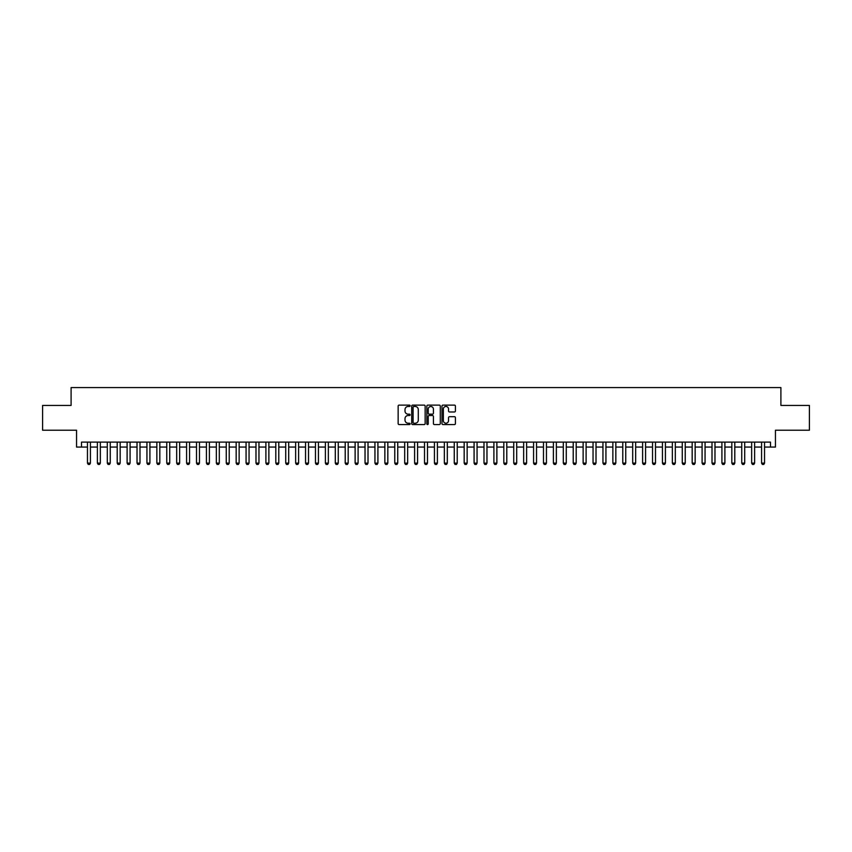 <?xml version="1.0" encoding="UTF-8"?>
<svg xmlns="http://www.w3.org/2000/svg" width="852" height="852" viewBox="0 0 852 852"><rect width="100%" height="100%" fill="white"/><g stroke="black" fill="none" stroke-linecap="round" stroke-linejoin="round"><path stroke-width="1.28" d="M410.142 405.797A0.682 0.682 0 0 0 409.461 405.115L399.119 405.115A0.969 0.969 0 0 0 398.15 406.095L398.15 423.604A0.969 0.969 0 0 0 399.119 424.573L409.461 424.573A0.682 0.682 0 0 0 410.142 423.902A0.682 0.682 0 0 0 409.461 423.22L408.119 423.22A3.11 3.11 0 0 1 405.009 420.1L405.009 418.641A3.11 3.11 0 0 1 408.119 415.531L409.461 415.531A0.682 0.682 0 0 0 410.142 414.849A0.682 0.682 0 0 0 409.461 414.168L408.119 414.168A3.11 3.11 0 0 1 405.009 411.047L405.009 409.588A3.11 3.11 0 0 1 408.119 406.479L409.461 406.479A0.682 0.682 0 0 0 410.142 405.797M454.435 411.974A0.969 0.969 0 0 0 455.415 411.005L455.415 406.095A0.969 0.969 0 0 0 454.435 405.115L442.955 405.115A0.969 0.969 0 0 0 441.986 406.095L441.986 423.604A0.969 0.969 0 0 0 442.955 424.573L454.435 424.573A0.969 0.969 0 0 0 455.415 423.604L455.415 417.672A0.969 0.969 0 0 0 454.435 416.692L449.526 416.692A0.969 0.969 0 0 0 448.546 417.672L448.546 420.611A2.599 2.599 0 0 1 445.947 423.22A2.599 2.599 0 0 1 443.349 420.611L443.349 409.077A2.599 2.599 0 0 1 445.947 406.479A2.599 2.599 0 0 1 448.546 409.077L448.546 411.005A0.969 0.969 0 0 0 449.526 411.974L454.435 411.974M81.515 447.066L81.515 442.113L770.485 442.113L770.485 447.066L775.448 447.066L775.448 430.217L809.4 430.217L809.4 405.435L780.901 405.435L780.901 387.585L71.099 387.585L71.099 405.435L42.6 405.435L42.6 430.217L76.552 430.217L76.552 447.066L87.458 447.066M425.148 406.095A0.969 0.969 0 0 0 424.179 405.115L412.698 405.115A0.969 0.969 0 0 0 411.718 406.095L411.718 423.604A0.969 0.969 0 0 0 412.698 424.573L424.179 424.573A0.969 0.969 0 0 0 425.148 423.604L425.148 406.095M427.821 405.115L439.302 405.115A0.969 0.969 0 0 1 440.282 406.095L440.282 423.604A0.969 0.969 0 0 1 439.302 424.573L434.392 424.573A0.969 0.969 0 0 1 433.423 423.604L433.423 416.5A0.969 0.969 0 0 0 432.443 415.531L429.184 415.531A0.969 0.969 0 0 0 428.215 416.5L428.215 423.902A0.682 0.682 0 0 1 427.534 424.573A0.682 0.682 0 0 1 426.852 423.902L426.852 406.095A0.969 0.969 0 0 1 427.821 405.115M90.429 447.066L97.373 447.066M100.344 447.066L107.288 447.066M110.259 447.066L117.203 447.066M120.175 447.066L127.108 447.066M130.09 447.066L137.023 447.066M139.994 447.066L146.938 447.066M149.909 447.066L156.853 447.066M159.825 447.066L166.768 447.066M169.74 447.066L176.684 447.066M179.655 447.066L186.588 447.066M189.57 447.066L196.503 447.066M199.475 447.066L206.418 447.066M209.39 447.066L216.333 447.066M219.305 447.066L226.249 447.066M229.22 447.066L236.164 447.066M239.135 447.066L246.068 447.066M249.05 447.066L255.983 447.066M258.955 447.066L265.899 447.066M268.87 447.066L275.814 447.066M278.785 447.066L285.729 447.066M288.7 447.066L295.644 447.066M298.615 447.066L305.548 447.066M308.53 447.066L315.464 447.066M318.435 447.066L325.379 447.066M328.35 447.066L335.294 447.066M338.265 447.066L345.209 447.066M348.18 447.066L355.124 447.066M358.096 447.066L365.029 447.066M368.011 447.066L374.944 447.066M377.915 447.066L384.859 447.066M387.83 447.066L394.774 447.066M397.746 447.066L404.689 447.066M407.661 447.066L414.604 447.066M417.576 447.066L424.509 447.066M427.491 447.066L434.424 447.066M437.395 447.066L444.339 447.066M447.311 447.066L454.254 447.066M457.226 447.066L464.17 447.066M467.141 447.066L474.085 447.066M477.056 447.066L483.989 447.066M486.971 447.066L493.904 447.066M496.876 447.066L503.82 447.066M506.791 447.066L513.735 447.066M516.706 447.066L523.65 447.066M526.621 447.066L533.565 447.066M536.536 447.066L543.47 447.066M546.452 447.066L553.385 447.066M556.356 447.066L563.3 447.066M566.271 447.066L573.215 447.066M576.186 447.066L583.13 447.066M586.101 447.066L593.045 447.066M596.017 447.066L602.95 447.066M605.932 447.066L612.865 447.066M615.836 447.066L622.78 447.066M625.751 447.066L632.695 447.066M635.667 447.066L642.61 447.066M645.582 447.066L652.525 447.066M655.497 447.066L662.43 447.066M665.412 447.066L672.345 447.066M675.317 447.066L682.26 447.066M685.232 447.066L692.175 447.066M695.147 447.066L702.091 447.066M705.062 447.066L712.006 447.066M714.977 447.066L721.91 447.066M724.892 447.066L731.825 447.066M734.797 447.066L741.741 447.066M744.712 447.066L751.656 447.066M754.627 447.066L761.571 447.066M764.542 447.066L770.485 447.066M413.763 406.479A0.682 0.682 0 0 0 413.082 407.16L413.082 422.539A0.682 0.682 0 0 0 413.763 423.22L415.18 423.22A3.11 3.11 0 0 0 418.289 420.1L418.289 409.588A3.11 3.11 0 0 0 415.18 406.479L413.763 406.479M433.423 409.13A2.599 2.599 0 0 0 430.814 406.532A2.599 2.599 0 0 0 428.215 409.13L428.215 413.188A0.969 0.969 0 0 0 429.184 414.168L432.443 414.168A0.969 0.969 0 0 0 433.423 413.188L433.423 409.13M90.429 442.113L90.429 463.126L89.684 464.415L88.203 464.415L87.458 463.126L87.458 442.113M87.458 463.126L90.429 463.126M100.344 442.113L100.344 463.126L99.599 464.415L98.118 464.415L97.373 463.126L97.373 442.113M97.373 463.126L100.344 463.126M110.259 442.113L110.259 463.126L109.514 464.415L108.034 464.415L107.288 463.126L107.288 442.113M107.288 463.126L110.259 463.126M120.175 442.113L120.175 463.126L119.429 464.415L117.938 464.415L117.203 463.126L117.203 442.113M117.203 463.126L120.175 463.126M130.09 442.113L130.09 463.126L129.344 464.415L127.853 464.415L127.108 463.126L127.108 442.113M127.108 463.126L130.09 463.126M139.994 442.113L139.994 463.126L139.259 464.415L137.768 464.415L137.023 463.126L137.023 442.113M137.023 463.126L139.994 463.126M149.909 442.113L149.909 463.126L149.164 464.415L147.684 464.415L146.938 463.126L146.938 442.113M146.938 463.126L149.909 463.126M159.825 442.113L159.825 463.126L159.079 464.415L157.599 464.415L156.853 463.126L156.853 442.113M156.853 463.126L159.825 463.126M169.74 442.113L169.74 463.126L168.994 464.415L167.514 464.415L166.768 463.126L166.768 442.113M166.768 463.126L169.74 463.126M179.655 442.113L179.655 463.126L178.909 464.415L177.418 464.415L176.684 463.126L176.684 442.113M176.684 463.126L179.655 463.126M189.57 442.113L189.57 463.126L188.825 464.415L187.333 464.415L186.588 463.126L186.588 442.113M186.588 463.126L189.57 463.126M199.475 442.113L199.475 463.126L198.74 464.415L197.249 464.415L196.503 463.126L196.503 442.113M196.503 463.126L199.475 463.126M209.39 442.113L209.39 463.126L208.644 464.415L207.164 464.415L206.418 463.126L206.418 442.113M206.418 463.126L209.39 463.126M219.305 442.113L219.305 463.126L218.559 464.415L217.079 464.415L216.333 463.126L216.333 442.113M216.333 463.126L219.305 463.126M229.22 442.113L229.22 463.126L228.474 464.415L226.994 464.415L226.249 463.126L226.249 442.113M226.249 463.126L229.22 463.126M239.135 442.113L239.135 463.126L238.39 464.415L236.899 464.415L236.164 463.126L236.164 442.113M236.164 463.126L239.135 463.126M249.05 442.113L249.05 463.126L248.305 464.415L246.814 464.415L246.068 463.126L246.068 442.113M246.068 463.126L249.05 463.126M258.955 442.113L258.955 463.126L258.22 464.415L256.729 464.415L255.983 463.126L255.983 442.113M255.983 463.126L258.955 463.126M268.87 442.113L268.87 463.126L268.124 464.415L266.644 464.415L265.899 463.126L265.899 442.113M265.899 463.126L268.87 463.126M278.785 442.113L278.785 463.126L278.04 464.415L276.559 464.415L275.814 463.126L275.814 442.113M275.814 463.126L278.785 463.126M288.7 442.113L288.7 463.126L287.955 464.415L286.474 464.415L285.729 463.126L285.729 442.113M285.729 463.126L288.7 463.126M298.615 442.113L298.615 463.126L297.87 464.415L296.379 464.415L295.644 463.126L295.644 442.113M295.644 463.126L298.615 463.126M308.53 442.113L308.53 463.126L307.785 464.415L306.294 464.415L305.548 463.126L305.548 442.113M305.548 463.126L308.53 463.126M318.435 442.113L318.435 463.126L317.7 464.415L316.209 464.415L315.464 463.126L315.464 442.113M315.464 463.126L318.435 463.126M328.35 442.113L328.35 463.126L327.605 464.415L326.124 464.415L325.379 463.126L325.379 442.113M325.379 463.126L328.35 463.126M338.265 442.113L338.265 463.126L337.52 464.415L336.039 464.415L335.294 463.126L335.294 442.113M335.294 463.126L338.265 463.126M348.18 442.113L348.18 463.126L347.435 464.415L345.955 464.415L345.209 463.126L345.209 442.113M345.209 463.126L348.18 463.126M358.096 442.113L358.096 463.126L357.35 464.415L355.859 464.415L355.124 463.126L355.124 442.113M355.124 463.126L358.096 463.126M368.011 442.113L368.011 463.126L367.265 464.415L365.774 464.415L365.029 463.126L365.029 442.113M365.029 463.126L368.011 463.126M377.915 442.113L377.915 463.126L377.18 464.415L375.689 464.415L374.944 463.126L374.944 442.113M374.944 463.126L377.915 463.126M387.83 442.113L387.83 463.126L387.085 464.415L385.605 464.415L384.859 463.126L384.859 442.113M384.859 463.126L387.83 463.126M397.746 442.113L397.746 463.126L397 464.415L395.52 464.415L394.774 463.126L394.774 442.113M394.774 463.126L397.746 463.126M407.661 442.113L407.661 463.126L406.915 464.415L405.435 464.415L404.689 463.126L404.689 442.113M404.689 463.126L407.661 463.126M417.576 442.113L417.576 463.126L416.83 464.415L415.339 464.415L414.604 463.126L414.604 442.113M414.604 463.126L417.576 463.126M427.491 442.113L427.491 463.126L426.745 464.415L425.255 464.415L424.509 463.126L424.509 442.113M424.509 463.126L427.491 463.126M437.395 442.113L437.395 463.126L436.661 464.415L435.17 464.415L434.424 463.126L434.424 442.113M434.424 463.126L437.395 463.126M447.311 442.113L447.311 463.126L446.565 464.415L445.085 464.415L444.339 463.126L444.339 442.113M444.339 463.126L447.311 463.126M457.226 442.113L457.226 463.126L456.48 464.415L455 464.415L454.254 463.126L454.254 442.113M454.254 463.126L457.226 463.126M467.141 442.113L467.141 463.126L466.395 464.415L464.915 464.415L464.17 463.126L464.17 442.113M464.17 463.126L467.141 463.126M477.056 442.113L477.056 463.126L476.311 464.415L474.82 464.415L474.085 463.126L474.085 442.113M474.085 463.126L477.056 463.126M486.971 442.113L486.971 463.126L486.226 464.415L484.735 464.415L483.989 463.126L483.989 442.113M483.989 463.126L486.971 463.126M496.876 442.113L496.876 463.126L496.141 464.415L494.65 464.415L493.904 463.126L493.904 442.113M493.904 463.126L496.876 463.126M506.791 442.113L506.791 463.126L506.045 464.415L504.565 464.415L503.82 463.126L503.82 442.113M503.82 463.126L506.791 463.126M516.706 442.113L516.706 463.126L515.961 464.415L514.48 464.415L513.735 463.126L513.735 442.113M513.735 463.126L516.706 463.126M526.621 442.113L526.621 463.126L525.876 464.415L524.395 464.415L523.65 463.126L523.65 442.113M523.65 463.126L526.621 463.126M536.536 442.113L536.536 463.126L535.791 464.415L534.3 464.415L533.565 463.126L533.565 442.113M533.565 463.126L536.536 463.126M546.452 442.113L546.452 463.126L545.706 464.415L544.215 464.415L543.47 463.126L543.47 442.113M543.47 463.126L546.452 463.126M556.356 442.113L556.356 463.126L555.621 464.415L554.13 464.415L553.385 463.126L553.385 442.113M553.385 463.126L556.356 463.126M566.271 442.113L566.271 463.126L565.526 464.415L564.045 464.415L563.3 463.126L563.3 442.113M563.3 463.126L566.271 463.126M576.186 442.113L576.186 463.126L575.441 464.415L573.96 464.415L573.215 463.126L573.215 442.113M573.215 463.126L576.186 463.126M586.101 442.113L586.101 463.126L585.356 464.415L583.876 464.415L583.13 463.126L583.13 442.113M583.13 463.126L586.101 463.126M596.017 442.113L596.017 463.126L595.271 464.415L593.78 464.415L593.045 463.126L593.045 442.113M593.045 463.126L596.017 463.126M605.932 442.113L605.932 463.126L605.186 464.415L603.695 464.415L602.95 463.126L602.95 442.113M602.95 463.126L605.932 463.126M615.836 442.113L615.836 463.126L615.101 464.415L613.61 464.415L612.865 463.126L612.865 442.113M612.865 463.126L615.836 463.126M625.751 442.113L625.751 463.126L625.006 464.415L623.526 464.415L622.78 463.126L622.78 442.113M622.78 463.126L625.751 463.126M635.667 442.113L635.667 463.126L634.921 464.415L633.441 464.415L632.695 463.126L632.695 442.113M632.695 463.126L635.667 463.126M645.582 442.113L645.582 463.126L644.836 464.415L643.356 464.415L642.61 463.126L642.61 442.113M642.61 463.126L645.582 463.126M655.497 442.113L655.497 463.126L654.751 464.415L653.26 464.415L652.525 463.126L652.525 442.113M652.525 463.126L655.497 463.126M665.412 442.113L665.412 463.126L664.667 464.415L663.176 464.415L662.43 463.126L662.43 442.113M662.43 463.126L665.412 463.126M675.317 442.113L675.317 463.126L674.582 464.415L673.091 464.415L672.345 463.126L672.345 442.113M672.345 463.126L675.317 463.126M685.232 442.113L685.232 463.126L684.486 464.415L683.006 464.415L682.26 463.126L682.26 442.113M682.26 463.126L685.232 463.126M695.147 442.113L695.147 463.126L694.401 464.415L692.921 464.415L692.175 463.126L692.175 442.113M692.175 463.126L695.147 463.126M705.062 442.113L705.062 463.126L704.316 464.415L702.836 464.415L702.091 463.126L702.091 442.113M702.091 463.126L705.062 463.126M714.977 442.113L714.977 463.126L714.232 464.415L712.741 464.415L712.006 463.126L712.006 442.113M712.006 463.126L714.977 463.126M724.892 442.113L724.892 463.126L724.147 464.415L722.656 464.415L721.91 463.126L721.91 442.113M721.91 463.126L724.892 463.126M734.797 442.113L734.797 463.126L734.062 464.415L732.571 464.415L731.825 463.126L731.825 442.113M731.825 463.126L734.797 463.126M744.712 442.113L744.712 463.126L743.966 464.415L742.486 464.415L741.741 463.126L741.741 442.113M741.741 463.126L744.712 463.126M754.627 442.113L754.627 463.126L753.882 464.415L752.401 464.415L751.656 463.126L751.656 442.113M751.656 463.126L754.627 463.126M764.542 442.113L764.542 463.126L763.797 464.415L762.316 464.415L761.571 463.126L761.571 442.113M761.571 463.126L764.542 463.126"/></g></svg>
